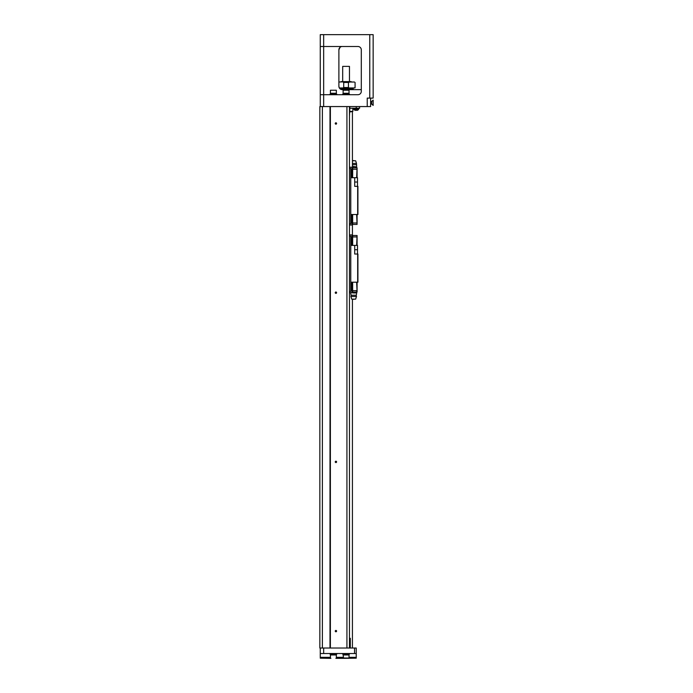 <?xml version="1.0" encoding="UTF-8"?>
<svg xmlns="http://www.w3.org/2000/svg" width="693" height="693" viewBox="0 0 693 693"><rect width="100%" height="100%" fill="white"/><g stroke="black" fill="none" stroke-linecap="round" stroke-linejoin="round"><path stroke-width="1.04" d="M357.501 186.348L357.501 177.711L350.771 177.711M350.771 214.518L357.926 214.518L357.926 186.348L354.703 186.348L354.703 177.711M357.666 214.518L357.666 186.348M349.463 168.451L350.771 168.451L350.771 223.787L349.463 223.787M351.914 167.221L352.676 167.819L352.676 169.257L352.122 169.257L351.914 167.221L349.463 167.221M356.652 177.711L357.077 167.819L357.077 169.257L352.676 169.257M356.652 167.819L352.676 167.819M352.122 169.257L350.771 169.257M352.001 177.711L352.001 169.257M351.03 177.711L351.03 169.257M357.077 177.711L357.077 169.257M352.659 177.711L352.659 169.257M350.771 222.981L357.077 222.981L357.077 224.419L356.652 214.518M357.077 214.518L357.077 222.981M352.659 214.518L352.659 222.981M352.001 214.518L352.001 222.981M351.03 214.518L351.03 222.981M352.676 222.981L352.676 224.419L356.652 224.419M352.676 224.419L351.914 225.008L352.122 222.981M349.463 225.008L351.914 225.008M354.028 167.819L353.352 167.819M352.425 163.418L356.479 163.418L356.652 166.294M352.425 164.683L356.228 164.683M352.425 160.793L355.682 160.793L356.479 163.418M352.425 166.311L356.652 166.926L356.652 167.602M353.69 166.926L353.69 167.602M373.155 98.103L369.767 98.103L369.767 34.65L373.155 34.65L373.155 98.103M370.616 98.103L370.616 106.566L367.229 106.566L367.229 98.103L369.767 98.103M361.304 49.879A3.387 3.387 0 0 0 357.926 46.492A3.387 3.387 0 0 1 361.304 49.879L361.304 91.337A3.387 3.387 0 0 1 357.926 94.716L320.27 94.716L320.27 34.65L369.767 34.65M340.029 47.341L338.886 49.879A3.387 3.387 0 0 1 342.273 46.492C340.402 46.518 339.267 47.644 338.886 49.879L338.886 86.261C339.267 88.496 340.402 89.622 342.273 89.64L361.304 89.64M342.273 89.64A3.387 3.387 0 0 1 338.886 86.261M367.229 106.566L319.845 106.566L319.845 648.024L322.384 648.024L322.384 106.566M320.27 46.492L357.926 46.492M349.463 94.716L349.463 94.127L342.689 94.127L342.689 94.716M348.951 94.127L348.951 93.278M346.076 93.278L343.113 93.278L343.113 90.237L349.038 90.237L349.038 93.278L346.076 93.278M343.113 90.237L349.038 90.237M336.772 94.716L336.772 94.127L329.998 94.127L329.998 94.716M336.261 94.127L336.261 93.278M333.385 93.278L330.422 93.278L330.422 90.237L336.348 90.237L336.348 93.278L333.385 93.278M330.422 90.237L336.348 90.237M320.27 106.566L320.27 94.716M339.942 88.713L353.265 88.713L340.029 88.799L352.59 88.799L352.85 89.64M352.85 89.05L340.358 89.05M346.076 87.95L339.336 87.95M355.076 87.526L355.076 82.45L355.076 87.526L354.435 87.95L354.963 87.95L343.07 87.95L343.711 87.526L343.711 82.45L343.07 82.025L354.435 82.025M338.886 82.025L351.152 81.609L348.44 82.45L348.44 87.526L349.081 87.95M340.999 81.609L351.152 81.609M342.689 66.381L349.463 66.381L342.689 66.381L342.689 81.185M349.463 66.381L349.463 81.185M359.615 106.566L359.615 108.255L349.887 108.255M356.289 108.255L356.289 108.931M356.245 108.931L358.662 109.251L353.837 109.251L356.245 108.931M353.837 109.251A2.893 2.893 0 0 0 355.145 110.326L357.345 110.326A2.893 2.893 0 0 0 358.662 109.251M356.332 108.931L356.332 108.255M330.907 658.35L320.27 658.177L320.27 657.336L330.422 657.336M322.384 648.024L356.228 648.024L356.228 653.525L320.27 653.525L320.27 657.336M320.27 653.525L320.27 648.024M329.998 648.024L329.998 106.566M330.379 648.024L330.379 106.566M336.599 461.902A0.676 0.676 0 0 1 335.585 462.482A0.676 0.676 0 0 1 335.585 461.313A0.676 0.676 0 0 1 336.599 461.902M346.924 648.024L346.924 106.566M336.599 631.106A0.676 0.676 0 0 1 335.585 631.695A0.676 0.676 0 0 1 335.585 630.517A0.676 0.676 0 0 1 336.599 631.106M336.599 123.484A0.676 0.676 0 0 1 335.585 124.073A0.676 0.676 0 0 1 335.585 122.895A0.676 0.676 0 0 1 336.599 123.484M336.599 292.689A0.676 0.676 0 0 1 335.585 293.278A0.676 0.676 0 0 1 335.585 292.108A0.676 0.676 0 0 1 336.599 292.689M349.463 648.024L349.463 106.566M349.887 111.382L352.85 111.382L352.85 108.255M352.85 111.382L349.887 111.642M352.165 111.642L349.887 111.894M352.425 111.894L352.425 167.819M352.425 224.419L352.425 235.499M352.425 299.125L352.425 648.024M371.708 104.028L370.616 104.028L371.708 104.028L371.708 101.49L373.155 100.095L373.155 105.423L371.708 104.028L373.155 105.423M356.228 653.525L356.228 658.177L343.598 658.35L343.113 654.963L349.038 654.963L349.038 658.012L343.113 658.012M343.598 658.35L335.871 658.35M342.689 653.525L342.689 654.123L349.463 654.123L349.463 653.525M343.2 654.123L343.2 654.963M329.998 653.525L329.998 654.123L336.772 654.123L336.772 653.525M330.509 654.123L330.509 654.963M330.422 658.012L330.422 654.963L336.348 654.963L336.348 658.012M350.771 282.198L357.926 282.198L357.926 254.028L354.703 254.028L357.501 254.028L357.501 245.4L350.771 245.4M354.703 245.4L354.703 254.028M357.666 282.198L357.666 254.028M349.463 236.131L350.771 236.131L350.771 291.467L349.463 291.467M351.914 234.91L352.676 235.499L352.676 236.937L352.122 236.937L351.914 234.91L349.463 234.91M356.652 245.4L357.077 235.499L357.077 236.937L352.676 236.937M356.652 235.499L352.676 235.499M352.122 236.937L350.771 236.937M352.001 245.4L352.001 236.937M351.03 245.4L351.03 236.937M357.077 245.4L357.077 236.937M352.659 245.4L352.659 236.937M350.771 290.662L357.077 290.662L357.077 292.099L356.652 282.198M357.077 282.198L357.077 290.662M352.659 282.198L352.659 290.662M352.001 282.198L352.001 290.662M351.03 282.198L351.03 290.662M352.676 290.662L352.676 292.099L356.652 292.099M352.676 292.099L351.914 292.689L352.122 290.662M349.463 292.689L351.914 292.689M353.352 292.099L353.69 292.983L356.652 292.983L356.652 291.675M353.69 292.983L350.727 292.689M356.479 296.5L350.901 296.5L351.706 299.125L355.682 299.125L356.479 296.5L356.228 295.227L351.152 295.227L350.727 293.624M354.703 182.034L357.501 182.034M323.657 34.65L323.657 106.566M348.44 82.45L343.711 82.45M343.711 87.526L348.44 87.526M356.228 108.255L356.228 106.566M349.463 116.294L349.887 106.566M323.657 653.525L323.657 648.024M354.539 653.525L354.539 648.024M336.348 657.336L343.113 657.336M349.038 657.336L356.228 657.336M350.311 648.024L350.311 638.296L349.463 638.296M354.703 249.714L357.501 249.714M354.392 160.793A1.273 1.273 0 0 0 352.988 160.793M343.2 94.127L343.2 93.278M330.509 94.127L330.509 93.278M353.265 88.713L353.265 87.95M353.984 108.255L353.984 108.931M358.506 108.255L358.506 108.931M370.616 101.49L371.708 101.49L373.155 100.095M348.951 654.123L348.951 654.963M348.562 658.35L349.038 658.012M336.261 654.123L336.261 654.963M352.988 299.125A1.273 1.273 0 0 0 354.392 299.125M356.228 295.227L356.652 293.624M350.901 296.5L351.152 295.227"/></g></svg>
